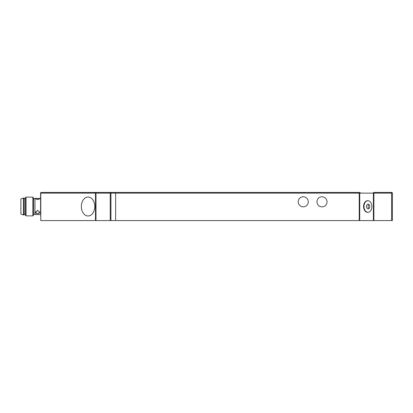 <?xml version="1.0" encoding="UTF-8"?>
<svg xmlns="http://www.w3.org/2000/svg" width="413" height="413" viewBox="0 0 413 413"><rect width="100%" height="100%" fill="white"/><g stroke="black" fill="none" stroke-linecap="round" stroke-linejoin="round"><path stroke-width="0.62" d="M391.648 192.427L391.648 220.573L392.35 220.573L392.35 193.134A0.702 0.702 0 0 0 391.648 192.427L373.879 192.427A0.702 0.496 90 0 0 373.383 193.134L373.879 193.134L373.879 192.427M360.224 192.427A0.702 0.496 90 0 0 359.723 193.134L359.227 193.134L359.227 220.573L115.625 220.573L115.625 193.134L359.227 193.134L359.227 192.427L41.285 192.427A0.702 0.702 0 0 0 40.582 193.134L40.789 193.134A0.702 0.496 -90 0 1 41.285 192.427A0.702 0.702 0 0 0 40.582 193.134L40.789 220.573L40.789 193.134L95.986 193.134L95.986 192.427A0.702 0.496 90 0 0 95.486 193.134L95.486 220.573L40.789 220.573M110.891 192.886A0.702 0.702 0 0 0 110.235 192.427L115.625 192.427L115.625 193.134L110.937 193.134A0.702 0.702 0 0 0 110.235 192.427L110.235 193.134L110.937 193.134L110.937 220.573L115.625 220.573M308.279 192.427L298.196 192.427M373.383 220.573L359.723 220.573L359.723 193.134L373.383 193.134L373.383 220.573L373.879 220.573L373.879 193.134L392.35 193.134M371.865 206.5A5.865 4.145 90 0 1 367.72 212.365A5.865 4.145 90 0 1 363.574 206.5A5.865 4.145 90 0 1 367.72 200.635A5.865 4.145 90 0 1 371.865 206.5M367.931 212.354A5.865 4.145 90 0 1 363.992 206.5A5.865 4.145 90 0 1 367.931 200.646M369.8 206.5A2.344 1.657 90 0 1 368.138 208.844A2.344 1.657 90 0 1 366.481 206.5A2.344 1.657 90 0 1 368.138 204.156A2.344 1.657 90 0 1 369.8 206.5M368.969 204.471A2.344 1.657 -90 0 0 368.969 208.529M391.648 220.573L373.879 220.573M359.227 220.573L359.723 220.573M298.196 201.807A5.044 5.044 0 0 1 305.754 197.445A5.044 5.044 0 0 1 305.754 206.175A5.044 5.044 0 0 1 298.196 201.807M316.957 201.807A5.044 5.044 0 0 1 324.52 197.445A5.044 5.044 0 0 1 324.52 206.175A5.044 5.044 0 0 1 316.957 201.807M81.351 206.5A9.499 6.716 90 0 1 88.067 197.001A9.499 6.716 90 0 1 94.783 206.5A9.499 6.716 90 0 1 88.067 215.999A9.499 6.716 90 0 1 81.351 206.5A9.473 6.701 -90 0 0 88.067 215.973A9.473 6.701 -90 0 0 94.763 206.5A9.473 6.701 -90 0 0 88.067 197.027A9.473 6.701 -90 0 0 81.366 206.5M110.235 220.573L95.986 220.573L95.986 193.134L110.235 193.134L110.235 220.573L110.937 220.573M95.486 220.573L95.986 220.573M40.582 198.643L40.582 214.357M34.955 198.41L34.955 214.59L34.955 198.41L37.299 198.41A2.23 0.583 180 0 1 38.001 198.41L39.88 198.694L38.001 199.567L35.425 198.694L36.979 198.41M37.65 210.449L39.88 212.241L38.001 213.578L37.299 213.578L35.425 212.241L37.65 210.449M33.546 206.531L33.546 197.822L32.844 197.12L32.844 215.88L33.546 215.178L33.546 206.531M26.045 197.12L25.343 197.822L25.343 215.178L26.045 215.88L26.045 197.12L32.844 197.12M24.166 206.531L24.166 214.941L23.464 214.941L23.464 198.059L24.166 198.059L24.166 206.531M20.882 214.006L20.882 198.994L20.882 214.006L23.464 214.941M39.875 212.132A2.23 1.569 -0 0 1 38.001 213.578A2.23 1.569 -0 0 1 37.299 213.578A2.23 1.569 -0 0 1 35.43 212.132M37.299 210.475A2.23 1.569 -0 0 1 38.001 210.475M38.001 198.41A2.23 0.583 180 0 1 39.818 198.849M35.487 198.849A2.23 0.583 180 0 1 37.299 198.41M38.001 199.567A2.23 0.583 180 0 1 37.299 199.567M88.537 197.027L88.067 197.027M88.537 215.973L88.067 215.973M34.955 214.59L40.35 214.59M38.326 198.41L40.35 198.41M33.546 214.239L34.723 214.239M33.546 198.761L34.723 198.761M26.045 215.88L32.844 215.88M24.166 214.239L25.343 214.239M24.166 198.761L25.343 198.761M20.882 198.994L23.464 198.059"/></g></svg>
